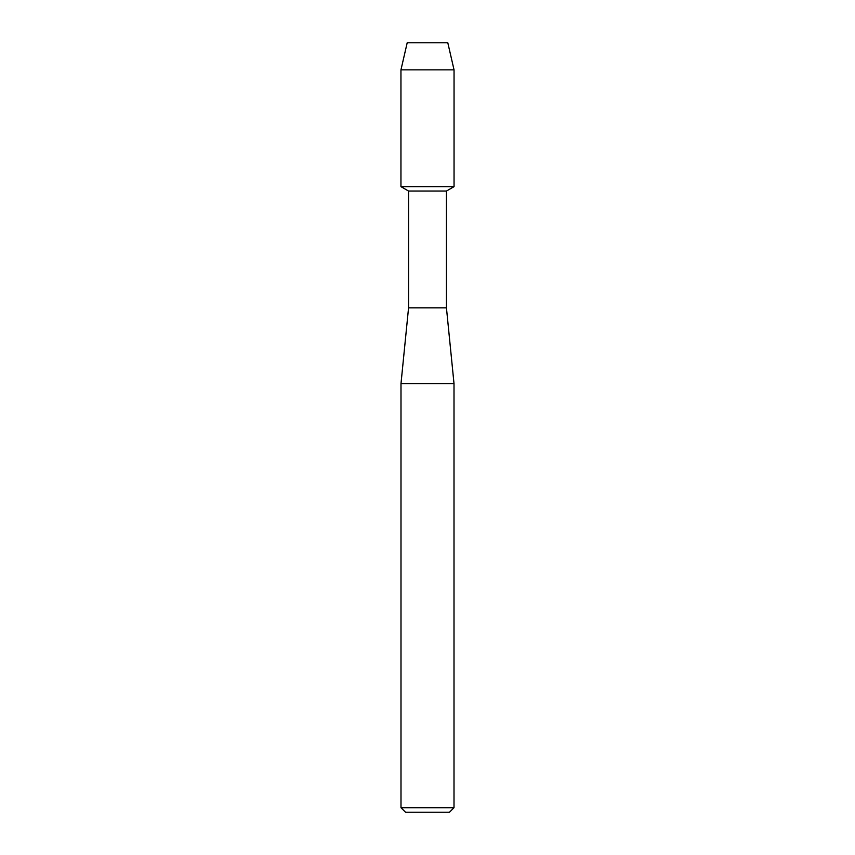 <?xml version="1.0" encoding="UTF-8"?>
<svg xmlns="http://www.w3.org/2000/svg" width="855" height="855" viewBox="0 0 855 855"><rect width="100%" height="100%" fill="white"/><g stroke="black" fill="none" stroke-linecap="round" stroke-linejoin="round"><path stroke-width="1.28" d="M447.796 42.75L407.204 42.75L447.796 42.75L454.048 69.864L454.048 186.657L427.5 186.657L454.048 186.657L446.438 191.05L446.438 307.832L454.005 383.574L454.005 807.708L400.995 807.708L405.537 812.25L449.463 812.25L454.005 807.708M446.438 307.832L408.562 307.832L408.562 191.05L446.438 191.05M408.562 307.832L400.995 383.574L454.005 383.574M407.204 42.75L400.952 69.864L400.952 186.657L427.5 186.657L400.952 186.657L408.562 191.05M400.952 69.864L454.048 69.864M400.995 383.574L400.995 807.708"/></g></svg>
